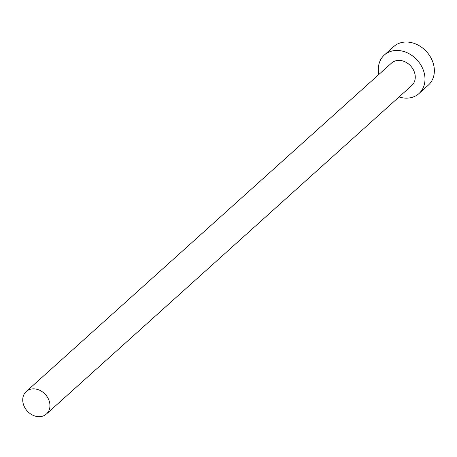 <?xml version="1.0" encoding="UTF-8"?>
<svg xmlns="http://www.w3.org/2000/svg" width="457" height="457" viewBox="0 0 457 457"><rect width="100%" height="100%" fill="white"/><g stroke="black" fill="none" stroke-linecap="round" stroke-linejoin="round"><path stroke-width="0.69" d="M49.83 403.748A15.11 12.27 -132 0 0 40.365 390.592A15.11 12.27 -132 0 0 26.238 391.529A15.11 12.27 -132 0 0 22.85 401.777A15.11 12.27 -132 0 0 32.316 414.939A15.11 12.27 -132 0 0 46.443 414.002A15.11 12.27 -132 0 0 49.83 403.748M46.443 414.002L411.757 85.528A15.11 12.27 -132 0 0 415.145 75.274A15.11 12.27 -132 0 0 405.679 62.118A15.11 12.27 -132 0 0 391.552 63.055L26.238 391.529M399.052 96.953A25.906 21.039 -132 0 0 418.978 93.554A25.906 21.039 -132 0 0 424.782 75.982A25.906 21.039 -132 0 0 408.552 53.423A25.906 21.039 -132 0 0 384.337 55.029A25.906 21.039 -132 0 0 378.527 72.6A25.906 21.039 -132 0 0 378.847 74.48M418.978 93.554L428.34 85.128A25.906 21.039 -132 0 0 434.15 67.556A25.906 21.039 -132 0 0 417.921 44.997A25.906 21.039 -132 0 0 393.706 46.603L384.337 55.029"/></g></svg>
